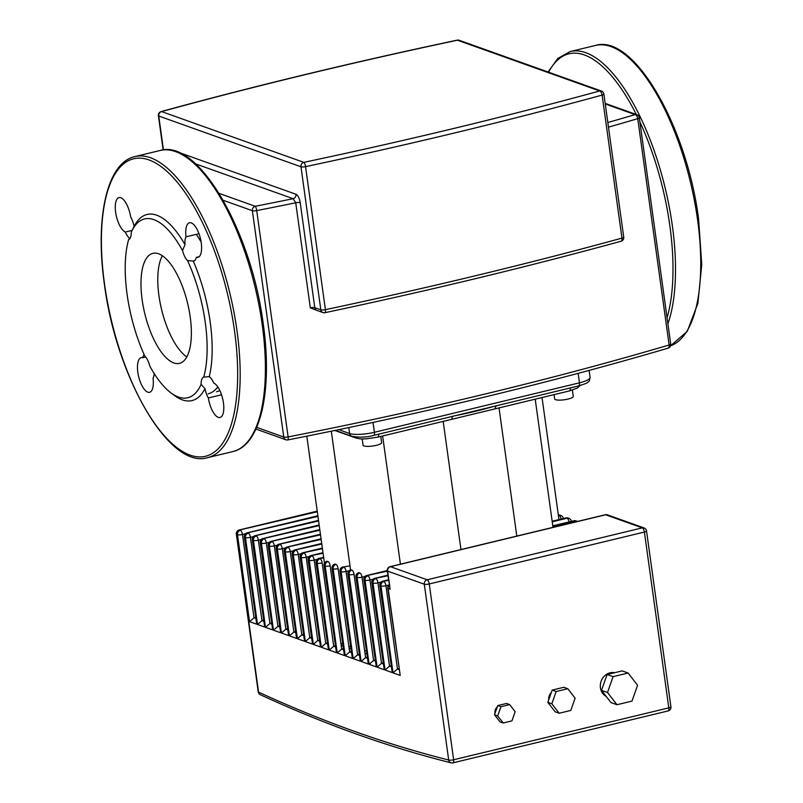 <?xml version="1.0" encoding="UTF-8"?>
<svg xmlns="http://www.w3.org/2000/svg" width="803" height="803" viewBox="0 0 803 803"><rect width="100%" height="100%" fill="white"/><g stroke="black" fill="none" stroke-linecap="round" stroke-linejoin="round"><path stroke-width="1.2" d="M554.07 394.624L554.672 398.95A9.385 2.138 -7.9 0 0 567.952 399.081A9.385 2.138 -7.9 0 0 573.262 396.371L572.398 390.107M362.183 438.92L363.056 445.183A9.385 2.138 -7.9 0 0 363.95 445.926A9.385 2.138 -7.9 0 0 374.539 445.705A9.385 2.138 -7.9 0 0 381.646 442.604L380.793 436.43M495.27 408.817L377.852 437.143A3.754 1.465 -103.6 0 0 378.574 434.202M494.809 408.807L496.224 405.676M452.511 416.225L451.748 419.196M306.816 436.159L324.342 562.421M331.308 431.191L350.55 569.889M382.629 435.989L400.416 564.168M443.176 421.384L460.962 549.563M542.035 397.525L558.978 519.591M535.21 399.171L552.996 527.35M499.024 407.904L516.811 536.083M186.788 356.913A56.601 22.032 76.4 0 1 158.944 295.705A56.601 22.032 76.4 0 1 162.367 255.705M190.201 316.924A56.601 22.032 -103.6 0 0 152.901 253.326A56.601 22.032 -103.6 0 0 142.141 299.76A56.601 22.032 -103.6 0 0 179.45 363.357A56.601 22.032 -103.6 0 0 190.201 316.924M128.621 239.595A91.984 35.804 -103.6 0 0 144.781 356.05A13.139 5.119 -103.6 0 1 149.83 366.128A91.984 35.804 -103.6 0 0 171.019 392.928L174.572 395.568A95.738 37.269 -103.6 0 0 204.986 388.602A13.139 5.119 -103.6 0 0 208.368 397.967A17.837 6.946 -103.6 0 0 220.042 417.46A17.837 6.946 -103.6 0 0 223.134 400.948A17.837 6.946 -103.6 0 0 213.718 383.021A13.139 5.119 -103.6 0 0 209.252 376.677A95.738 37.269 -103.6 0 0 193.202 261.005A13.139 5.119 -103.6 0 0 193.844 260.955A13.139 5.119 -103.6 0 0 196.283 257.361A17.837 6.946 -103.6 0 0 197.839 257.422A17.837 6.946 -103.6 0 0 200.409 238.461A17.837 6.946 -103.6 0 0 189.478 222.752A17.837 6.946 -103.6 0 0 186.015 236.835A13.139 5.119 -103.6 0 0 185.011 244.634A95.738 37.269 -103.6 0 0 134.081 226.456A13.139 5.119 -103.6 0 0 130.698 217.091A17.837 6.946 -103.6 0 0 119.025 197.598A17.837 6.946 -103.6 0 0 115.933 214.11A17.837 6.946 -103.6 0 0 125.348 232.037A13.139 5.119 -103.6 0 0 129.815 238.381L128.621 239.595A13.139 5.119 -103.6 0 0 131.25 232.248A91.984 35.804 -103.6 0 1 131.903 230.852A91.984 35.804 -103.6 0 1 182.522 250.556A13.139 5.119 -103.6 0 0 187.561 260.634L193.202 261.005M144.179 354.705A13.139 5.119 -103.6 0 0 142.783 357.696A17.837 6.946 -103.6 0 0 141.228 357.636A17.837 6.946 -103.6 0 0 138.658 376.597A17.837 6.946 -103.6 0 0 149.589 392.306A17.837 6.946 -103.6 0 0 153.052 378.223A13.139 5.119 -103.6 0 0 154.136 373.465M208.368 397.967L221.548 394.785M209.252 376.677L203.721 377.089A13.139 5.119 -103.6 0 0 201.091 384.426L204.986 388.602M204.052 377.008L203.721 377.089A91.984 35.804 -103.6 0 0 187.561 260.634M142.783 357.696L145.664 356.994M131.903 230.852L134.081 226.456M132.134 230.401L125.348 232.037M185.011 244.634L182.522 250.556M196.283 257.361L199.204 256.659M198.983 233.703L186.015 236.835M171.019 392.928A91.984 35.804 -103.6 0 0 201.091 384.426M163.461 149.92L158.753 116.013L300.974 166.783L320.819 309.828L314.786 307.669A3.754 3.353 109.6 0 0 316.884 310.4L310.309 307.81L295.735 202.788L293.135 198.692A3.754 3.353 109.6 0 0 295.986 194.266L172.284 150.101A3.754 3.353 -70.4 0 1 172.314 150.472M494.979 713.385A6.575 5.862 -70.4 0 1 494.959 713.225A6.575 5.862 -70.4 0 1 497.258 706.911M606.165 696.372A12.667 11.312 -70.4 0 1 600.433 687.769A12.667 11.312 -70.4 0 1 614.616 672.703M387.267 570.823A3.754 0.853 -7.9 0 0 387.628 571.124A3.754 3.353 -70.4 0 1 390.489 566.687A3.754 1.465 -103.6 0 0 390.107 566.657A3.754 3.754 0 0 0 387.267 570.823L390.138 589.221L387.628 571.124L424.295 584.213L448.686 760.009A4598.63 1790.178 76.4 0 1 258.576 692.146L236.694 534.447L237.497 534.728L249.552 621.642L256.729 624.202L244.313 536.996A3.754 0.853 -7.9 0 0 244.664 537.297A3.754 3.353 -70.4 0 1 247.525 532.861A3.754 1.465 -103.6 0 0 247.153 532.831A3.754 3.754 0 0 0 244.313 536.996M398.95 668.648L397.485 668.999L393.028 672.864L400.205 675.423L387.789 588.218A3.754 0.853 -7.9 0 0 388.15 588.509A3.754 3.353 -70.4 0 1 389.254 585.106M390.981 665.797L389.515 666.149L385.059 670.013L392.235 672.573L379.819 585.377A3.754 0.853 -7.9 0 0 380.18 585.668A3.754 3.353 -70.4 0 1 383.031 581.231A3.754 1.465 -103.6 0 0 382.66 581.211A3.754 3.754 0 0 0 379.819 585.377M383.011 662.957L381.545 663.308L377.089 667.173L384.266 669.732L371.849 582.526A3.754 0.853 -7.9 0 0 372.201 582.827A3.754 3.353 -70.4 0 1 375.061 578.391A3.754 1.465 -103.6 0 0 374.69 578.361A3.754 3.754 0 0 0 371.849 582.526M375.041 660.106L373.576 660.457L369.119 664.322L376.296 666.881L363.879 579.686A3.754 0.853 -7.9 0 0 364.231 579.977A3.754 3.353 -70.4 0 1 367.091 575.54A3.754 1.465 -103.6 0 0 366.71 575.52A3.754 3.754 0 0 0 363.879 579.686M367.061 657.266L365.606 657.617L361.149 661.481L368.326 664.041L355.91 576.835A3.754 0.853 -7.9 0 0 356.261 577.136A3.754 3.353 -70.4 0 1 359.122 572.7A3.754 1.465 -103.6 0 0 358.74 572.669A3.754 3.754 0 0 0 355.91 576.835M359.092 654.415L357.626 654.766L353.179 658.631L360.346 661.2L347.93 573.994A3.754 0.853 -7.9 0 0 348.291 574.286A3.754 3.353 -70.4 0 1 351.152 569.849A3.754 1.465 -103.6 0 0 350.77 569.829A3.754 3.754 0 0 0 347.93 573.994M351.122 651.574L349.656 651.926L345.21 655.79L352.376 658.35L339.96 571.144A3.754 0.853 -7.9 0 0 340.321 571.445A3.754 3.353 -70.4 0 1 343.182 567.008A3.754 1.465 -103.6 0 0 342.801 566.978A3.754 3.754 0 0 0 339.96 571.144M343.152 648.724L341.687 649.075L337.24 652.939L344.407 655.509L331.99 568.303A3.754 0.853 -7.9 0 0 332.352 568.594A3.754 3.353 -70.4 0 1 335.212 564.158A3.754 1.465 -103.6 0 0 334.831 564.138A3.754 3.754 0 0 0 331.99 568.303M335.182 645.883L333.717 646.234L329.26 650.099L336.437 652.658L324.021 565.453A3.754 0.853 -7.9 0 0 324.382 565.754A3.754 3.353 -70.4 0 1 327.233 561.317A3.754 1.465 -103.6 0 0 326.861 561.287A3.754 3.754 0 0 0 324.021 565.453M327.212 643.032L325.747 643.384L321.29 647.248L328.467 649.818L316.051 562.612A3.754 0.853 -7.9 0 0 316.412 562.903A3.754 3.353 -70.4 0 1 319.263 558.466A3.754 1.465 -103.6 0 0 318.891 558.446A3.754 3.754 0 0 0 316.051 562.612M319.243 640.192L317.777 640.543L313.321 644.407L320.497 646.967L308.081 559.761A3.754 0.853 -7.9 0 0 308.432 560.062A3.754 3.353 -70.4 0 1 311.293 555.626A3.754 1.465 -103.6 0 0 310.922 555.596A3.754 3.754 0 0 0 308.081 559.761M311.273 637.341L309.807 637.702L305.351 641.557L312.528 644.126L300.111 556.921A3.754 0.853 -7.9 0 0 300.463 557.212A3.754 3.353 -70.4 0 1 303.323 552.775A3.754 1.465 -103.6 0 0 302.942 552.755A3.754 3.754 0 0 0 300.111 556.921M303.293 634.5L301.838 634.852L297.381 638.716L304.558 641.276L292.141 554.07A3.754 0.853 -7.9 0 0 292.493 554.371A3.754 3.353 -70.4 0 1 295.353 549.935A3.754 1.465 -103.6 0 0 294.972 549.904A3.754 3.754 0 0 0 292.141 554.07M295.323 631.65L293.858 632.011L289.411 635.866L296.578 638.435L284.162 551.229A3.754 0.853 -7.9 0 0 284.523 551.52A3.754 3.353 -70.4 0 1 287.384 547.084A3.754 1.465 -103.6 0 0 287.002 547.064A3.754 3.754 0 0 0 284.162 551.229M287.354 628.809L285.888 629.161L281.441 633.025L288.608 635.585L276.192 548.379A3.754 0.853 -7.9 0 0 276.553 548.68A3.754 3.353 -70.4 0 1 279.414 544.243A3.754 1.465 -103.6 0 0 279.032 544.213A3.754 3.754 0 0 0 276.192 548.379M279.384 625.959L277.918 626.32L273.462 630.174L280.638 632.744L268.222 545.538A3.754 0.853 -7.9 0 0 268.583 545.829A3.754 3.353 -70.4 0 1 271.444 541.403A3.754 1.465 -103.6 0 0 271.063 541.373A3.754 3.754 0 0 0 268.222 545.538M271.414 623.118L269.949 623.469L265.492 627.334L272.669 629.893L260.252 542.687A3.754 0.853 -7.9 0 0 260.614 542.989A3.754 3.353 -70.4 0 1 263.464 538.552A3.754 1.465 -103.6 0 0 263.093 538.522A3.754 3.754 0 0 0 260.252 542.687M263.444 620.267L261.979 620.629L257.522 624.483L264.699 627.053L252.283 539.847A3.754 0.853 -7.9 0 0 252.634 540.138A3.754 3.353 -70.4 0 1 255.495 535.711A3.754 1.465 -103.6 0 0 255.123 535.681A3.754 3.754 0 0 0 252.283 539.847M255.474 617.427L254.009 617.778L249.552 621.642M616.965 704.723L610.983 702.585L601.517 690.369L607.088 674.52L622.134 670.896L628.117 673.024L637.582 685.25L632.001 701.089L616.965 704.723L607.5 692.507L613.07 676.658L628.117 673.024M601.517 690.369L607.5 692.507M607.088 674.52L613.07 676.658M503.18 722.991L499.998 721.857L494.497 714.76L497.73 705.566L506.472 703.458L509.654 704.592L515.155 711.689L511.923 720.893L503.18 722.991L497.689 715.905L500.921 706.7L509.654 704.592M494.497 714.76L497.689 715.905M497.73 705.566L500.921 706.7M559.169 713.245L555.184 711.829L547.847 702.364L552.163 690.098L563.816 687.288L567.801 688.713L575.129 698.168L570.813 710.434L559.169 713.245L551.842 703.789L556.148 691.524L567.801 688.713M547.847 702.364L551.842 703.789M552.163 690.098L556.148 691.524M548.71 699.935A8.452 7.538 -70.4 0 1 551.32 692.497M493.785 406.398A128.119 29.149 172.1 0 1 455.421 415.653M334.801 430.478L355.88 437.996A3.754 3.353 -70.4 0 1 354.404 436.872M377.47 437.113A3.754 1.465 -103.6 0 0 377.852 437.143L366.268 438.85C362.374 438.729 362.966 439.602 355.88 437.996M570.2 387.959A3.754 1.465 76.4 0 1 569.468 390.91L577.387 388.03L580.107 385.55M366.188 650.922L364.662 650.882M350.459 646.756L348.863 646.184M342.479 643.916L340.894 643.344M150.492 157.749A154.869 60.285 76.4 0 1 236.975 330.595A154.869 60.285 76.4 0 1 207.545 457.67L232.75 451.587A154.869 60.285 -103.6 0 0 262.19 324.512A154.869 60.285 -103.6 0 0 175.696 151.667A154.869 60.285 -103.6 0 0 160.098 150.492L134.894 156.575A154.869 60.285 76.4 0 1 150.492 157.749M149.057 159.968A152.992 59.552 -103.6 0 0 104.571 284.342A152.992 59.552 -103.6 0 0 190.01 455.09A152.992 59.552 -103.6 0 0 234.496 330.716A152.992 59.552 -103.6 0 0 149.057 159.968M670.545 345.812A154.869 60.285 -103.6 0 0 697.536 219.47A154.869 60.285 -103.6 0 0 611.043 46.614A154.869 60.285 -103.6 0 0 595.445 45.45L570.23 51.533A154.869 60.285 76.4 0 1 585.829 52.707A154.869 60.285 76.4 0 1 672.322 225.553A154.869 60.285 76.4 0 1 667.905 323.77M667.072 317.737A152.992 59.552 -103.6 0 0 669.843 225.673A152.992 59.552 -103.6 0 0 639.901 121.926M636.317 114.508A152.992 59.552 -103.6 0 0 548.6 72.2M196.313 234.356A92.917 36.175 76.4 0 1 201.111 241.994M217.824 386.916A92.917 36.175 76.4 0 1 208.138 393.801M216.539 391.774A92.917 36.175 -103.6 0 0 219.851 390.529M670.716 344.045A3.754 0.853 172.1 0 1 669.14 344.989A3.754 2.007 73.6 0 1 668.066 348.171A3.754 3.754 0 0 0 670.716 344.045L639.308 117.72A3.754 3.754 0 0 0 636.859 114.699A3.754 3.353 109.6 0 0 635.093 114.618A3.754 2.007 73.6 0 1 637.743 118.663L669.14 344.989A1250.672 284.503 172.1 0 1 288.126 436.922A3.754 0.853 172.1 0 1 283.76 437.043A3.754 3.353 109.6 0 0 285.868 439.763A3.754 3.754 0 0 0 287.845 439.914A3.754 0.873 -101.1 0 0 288.126 436.922L256.719 210.597A1250.672 284.503 -7.9 0 0 295.735 202.788A3.754 0.853 -7.9 0 1 300.212 202.657C299.409 198.17 297.993 195.37 295.986 194.266M287.625 439.853A3.754 0.873 -101.1 0 0 287.845 439.914C424.867 413.013 551.601 382.429 668.066 348.171M223.184 200.298L252.363 210.707A3.754 0.853 -7.9 0 0 256.719 210.597A3.754 0.873 -101.1 0 0 255.213 206.281A3.754 3.353 109.6 0 0 252.363 210.707L283.76 437.043L256.669 427.367M608.473 127.145A1250.672 284.503 -7.9 0 0 637.743 118.663A3.754 0.853 -7.9 0 0 639.308 117.72M373.034 422.438L374.399 432.295A3.754 1.465 76.4 0 1 373.686 435.377L578.752 385.902A3.754 1.465 -103.6 0 0 579.465 382.82L374.399 432.295A18.77 4.266 172.1 0 1 349.616 433.51A3.754 3.353 109.6 0 0 351.714 436.23C359.543 437.655 366.861 437.374 373.686 435.377M578.371 385.872A3.754 1.465 -103.6 0 0 578.752 385.902C591.279 381.877 586.15 382.72 588.278 381.867C588.94 382.067 589.543 380.582 590.085 377.39A18.77 4.266 172.1 0 1 579.465 382.82L578.15 373.355M348.793 427.567L349.616 433.51L338.806 429.645M158.402 115.722A3.754 0.853 -7.9 0 0 158.753 116.013A3.754 3.353 -70.4 0 1 161.614 111.587A3.754 1.817 -105.3 0 0 161.122 111.587A3.754 3.754 0 0 0 158.402 115.722L163.15 149.95M172.284 150.101L171.089 150.231M310.309 307.81A3.754 0.853 -7.9 0 1 314.786 307.669L300.212 202.657M324.683 312.638A3.754 3.353 -70.4 0 1 320.819 309.828A3.754 0.853 172.1 0 0 325.406 309.667A3.754 1.084 78 0 1 324.964 312.688C428.732 290.696 527.41 266.887 621.01 241.251A3.754 1.817 -105.3 0 0 621.964 238.11A1525.208 346.956 172.1 0 1 325.406 309.667L305.552 166.633A1525.208 346.956 -7.9 0 0 602.12 95.075L621.964 238.11A3.754 0.853 172.1 0 0 623.73 237.116L603.886 94.081A3.754 3.754 0 0 0 601.427 91.06A3.754 3.353 109.6 0 0 599.66 90.97A3.754 1.817 74.7 0 1 602.12 95.075A3.754 0.853 -7.9 0 0 603.886 94.081M300.974 166.783A3.754 0.853 -7.9 0 0 305.552 166.633A3.754 1.084 -102 0 0 303.835 162.357A3.754 3.353 109.6 0 0 300.974 166.783M605.261 103.968L635.093 114.618A1246.918 283.65 172.1 0 1 607.831 122.528M457.168 40.15A3.754 1.084 78 0 1 457.449 40.2A3.754 3.353 -70.4 0 1 459.216 40.291A3.754 3.754 0 0 0 457.168 40.15C353.4 62.142 254.722 85.951 161.122 111.587M599.66 90.97A1521.454 346.103 172.1 0 1 303.835 162.357L161.614 111.587A1521.454 346.103 172.1 0 1 457.449 40.2L599.66 90.97M195.551 163.862L293.135 198.692A1246.918 283.65 172.1 0 1 255.213 206.281L219.078 193.372M400.205 675.423L388.15 588.509L390.138 589.221M392.235 672.573L380.18 585.668L380.973 585.949A3.754 0.853 -7.9 0 0 385.932 585.708A3.754 1.465 -103.6 0 0 383.834 581.523A3.754 3.353 109.6 0 0 380.973 585.949L393.028 672.864M399.081 669.572L397.485 668.999L385.932 585.708L388.913 584.996M388.592 580.368L383.031 581.231L388.532 579.907M384.266 669.732L372.201 582.827L373.004 583.108A3.754 0.853 -7.9 0 0 377.962 582.868A3.754 1.465 -103.6 0 0 375.864 578.672A3.754 3.353 109.6 0 0 373.004 583.108L385.059 670.013M391.111 666.721L389.515 666.149L377.962 582.868L380.943 582.145M387.959 575.761L375.061 578.391L387.889 575.299M376.296 666.881L364.231 579.977L365.034 580.258A3.754 0.853 -7.9 0 0 369.982 580.017A3.754 1.465 -103.6 0 0 367.894 575.831A3.754 3.353 109.6 0 0 365.034 580.258L377.089 667.173M383.131 663.88L381.545 663.308L369.982 580.017L372.973 579.304M387.317 571.144L367.091 575.54L387.257 570.682M573.894 520.756A3.754 1.465 76.4 0 1 574.275 520.786A3.754 3.353 -70.4 0 1 576.032 520.866A3.754 3.754 0 0 0 573.894 520.756L552.785 525.855M368.326 664.041L356.261 577.136L357.064 577.417A3.754 0.853 -7.9 0 0 362.012 577.176A3.754 1.465 -103.6 0 0 359.915 572.981A3.754 3.353 109.6 0 0 357.064 577.417L369.119 664.322M577.467 521.448A3.754 3.754 0 0 0 576.835 521.157A3.754 3.353 109.6 0 0 575.068 521.067A3.754 1.465 76.4 0 1 575.922 521.82M375.162 661.03L373.576 660.457L362.012 577.176L365.004 576.454M552.795 525.965L575.068 521.067L552.865 526.427M359.915 572.981L359.122 572.7M565.924 517.915A3.754 1.465 76.4 0 1 566.306 517.935A3.754 3.353 -70.4 0 1 568.062 518.025A3.754 3.754 0 0 0 565.924 517.915L552.143 521.237M360.346 661.2L348.291 574.286L349.084 574.567A3.754 0.853 -7.9 0 0 354.043 574.326A3.754 1.465 -103.6 0 0 351.945 570.14A3.754 3.353 109.6 0 0 349.084 574.567L361.149 661.481M571.314 521.328L571.324 521.378A3.754 0.853 -7.9 0 0 571.314 521.328A3.754 3.754 0 0 0 568.865 518.306A3.754 3.353 109.6 0 0 567.099 518.226A3.754 1.465 76.4 0 1 569.106 521.91M552.163 521.348L567.099 518.226L552.223 521.809M367.192 658.189L365.606 657.617L354.043 574.326M351.945 570.14L351.152 569.849M558.346 515.084A3.754 3.353 -70.4 0 1 560.092 515.175A3.754 3.754 0 0 0 558.336 514.994M352.376 658.35L340.321 571.445L341.114 571.726A3.754 0.853 -7.9 0 0 346.073 571.485A3.754 1.465 -103.6 0 0 343.975 567.289A3.754 3.353 109.6 0 0 341.114 571.726L353.179 658.631M563.345 518.487L563.355 518.527A3.754 0.853 -7.9 0 0 563.345 518.487A3.754 3.754 0 0 0 560.895 515.466A3.754 3.353 109.6 0 0 559.129 515.375A3.754 1.465 76.4 0 1 561.136 519.069M359.222 655.338L357.626 654.766L346.073 571.485L349.054 570.762M558.356 515.104L559.129 515.375L558.416 515.546M349.988 565.844L343.182 567.008M344.407 655.509L332.352 568.594L333.145 568.875A3.754 0.853 -7.9 0 0 338.103 568.634A3.754 1.465 -103.6 0 0 336.005 564.449A3.754 3.353 109.6 0 0 333.145 568.875L345.21 655.79M351.252 652.498L349.656 651.926L338.103 568.634M336.005 564.449L335.212 564.158M336.437 652.658L324.382 565.754L325.175 566.035A3.754 0.853 -7.9 0 0 330.133 565.794A3.754 1.465 -103.6 0 0 328.036 561.598A3.754 3.353 109.6 0 0 325.175 566.035L337.24 652.939M343.282 649.647L341.687 649.075L330.133 565.794M328.036 561.598L327.233 561.317M328.467 649.818L316.412 562.903L317.205 563.184A3.754 0.853 -7.9 0 0 322.164 562.943A3.754 1.465 -103.6 0 0 320.066 558.758A3.754 3.353 109.6 0 0 317.205 563.184L329.26 650.099M323.709 557.874L319.263 558.466L323.649 557.412M335.313 646.806L333.717 646.234L322.164 562.943M320.497 646.967L308.432 560.062L309.235 560.343A3.754 0.853 -7.9 0 0 314.194 560.103A3.754 1.465 -103.6 0 0 312.096 555.907A3.754 3.353 109.6 0 0 309.235 560.343L321.29 647.248M327.343 643.956L325.747 643.384L314.194 560.103L317.175 559.38M323.067 553.257L311.293 555.626L323.007 552.795M312.528 644.126L300.463 557.212L301.266 557.493A3.754 0.853 -7.9 0 0 306.214 557.252A3.754 1.465 -103.6 0 0 304.126 553.066A3.754 3.353 109.6 0 0 301.266 557.493L313.321 644.407M319.363 641.115L317.777 640.543L306.214 557.252L309.205 556.539M322.425 548.65L303.323 552.775L322.364 548.188M304.558 641.276L292.493 554.371L293.296 554.652A3.754 0.853 -7.9 0 0 298.244 554.411A3.754 1.465 -103.6 0 0 296.146 550.216A3.754 3.353 109.6 0 0 293.296 554.652L305.351 641.557M311.393 638.265L309.807 637.702L298.244 554.411L301.225 553.689M321.792 544.032L295.353 549.935L321.722 543.571M296.578 638.435L284.523 551.52L285.316 551.802A3.754 0.853 -7.9 0 0 290.274 551.561A3.754 1.465 -103.6 0 0 288.177 547.375A3.754 3.353 109.6 0 0 285.316 551.802L297.381 638.716M303.424 635.424L301.838 634.852L290.274 551.561L293.256 550.848M321.15 539.415L287.384 547.084L321.08 538.954M288.608 635.585L276.553 548.68L277.346 548.961A3.754 0.853 -7.9 0 0 282.305 548.72A3.754 1.465 -103.6 0 0 280.207 544.524A3.754 3.353 109.6 0 0 277.346 548.961L289.411 635.866M295.454 632.573L293.858 632.011L282.305 548.72L285.286 547.997M320.507 534.808L279.414 544.243L320.447 534.346M280.638 632.744L268.583 545.829L269.376 546.11A3.754 0.853 -7.9 0 0 274.335 545.869A3.754 1.465 -103.6 0 0 272.237 541.684A3.754 3.353 109.6 0 0 269.376 546.11L281.441 633.025M287.484 629.733L285.888 629.161L274.335 545.869L277.316 545.157M319.865 530.191L271.444 541.403L319.805 529.729M272.669 629.893L260.614 542.989L261.407 543.27A3.754 0.853 -7.9 0 0 266.365 543.029A3.754 1.465 -103.6 0 0 264.267 538.833A3.754 3.353 109.6 0 0 261.407 543.27L273.462 630.174M279.514 626.882L277.918 626.32L266.365 543.029L269.346 542.306M319.223 525.574L263.464 538.552L319.162 525.112M264.699 627.053L252.634 540.138L253.437 540.419A3.754 0.853 -7.9 0 0 258.395 540.178A3.754 1.465 -103.6 0 0 256.298 535.992A3.754 3.353 109.6 0 0 253.437 540.419L265.492 627.334M271.544 624.041L269.949 623.469L258.395 540.178L261.376 539.465M318.59 520.956L255.495 535.711L318.52 520.495M256.729 624.202L244.664 537.297L245.467 537.578A3.754 0.853 -7.9 0 0 250.416 537.337A3.754 1.465 -103.6 0 0 248.328 533.142A3.754 3.353 109.6 0 0 245.467 537.578L257.522 624.483M263.565 621.191L261.979 620.629L250.416 537.337L253.407 536.615M317.948 516.349L247.525 532.861L317.878 515.887M255.595 618.35L254.009 617.778L242.446 534.487A3.754 1.465 -103.6 0 0 240.348 530.301A3.754 3.353 109.6 0 0 237.497 534.728A3.754 0.853 -7.9 0 0 242.446 534.487L245.437 533.774M236.343 534.156A3.754 0.853 -7.9 0 0 236.694 534.447A3.754 3.353 -70.4 0 1 239.555 530.02A3.754 1.465 -103.6 0 0 239.174 529.99A3.754 3.754 0 0 0 236.343 534.156L258.225 691.845A3.754 3.754 0 0 0 260.373 694.746A3.754 3.302 -65.3 0 1 258.576 692.146A3.754 0.853 172.1 0 1 258.225 691.845M317.305 511.732L239.555 530.02L317.245 511.27M605.261 514.743A3.754 1.465 76.4 0 1 605.633 514.773A3.754 3.353 -70.4 0 1 607.399 514.853A3.754 3.754 0 0 0 605.261 514.743L390.107 566.657M644.066 527.942A3.754 3.353 109.6 0 0 642.3 527.862A3.754 1.465 76.4 0 1 644.397 532.048A3.754 0.853 -7.9 0 0 646.525 530.964A3.754 3.754 0 0 0 644.066 527.942L607.399 514.853M427.156 579.776A3.754 3.353 109.6 0 0 424.295 584.213A3.754 0.853 -7.9 0 0 429.254 583.962A3.754 1.465 -103.6 0 0 427.156 579.776L390.489 566.687L605.633 514.773L642.3 527.862L427.156 579.776M429.254 583.962L644.397 532.048L668.799 707.855A3.754 1.465 76.4 0 1 668.086 710.936A3.754 3.754 0 0 0 670.917 706.77A3.754 0.853 172.1 0 1 668.799 707.855L453.645 759.768A3.754 0.853 172.1 0 1 448.686 760.009A3.754 3.393 104 0 0 451.135 762.84A3.754 3.754 0 0 0 452.932 762.85A3.754 1.465 -103.6 0 0 453.645 759.768L429.254 583.962M452.631 762.85A3.754 1.465 -103.6 0 0 452.932 762.85L668.086 710.936M495.29 408.807L569.468 390.91M365.044 653.602L366.559 653.642M341.185 645.421L342.771 645.993M349.154 648.262L350.74 648.834M134.894 156.575C106.929 162.638 94.905 217.874 104.39 284.192C116.214 376.938 169.303 469.614 207.545 457.67M232.75 451.587C260.714 445.535 272.739 390.288 263.254 323.97C251.429 231.224 198.341 138.548 160.098 150.492M595.445 45.45C633.687 33.505 686.776 126.181 698.59 218.928L701.752 264.609L697.887 303.343L687.278 331.348L670.535 345.822M570.23 51.533L557.834 58.418L548.058 72.009M255.906 429.073L285.868 439.763M335.293 430.368L351.714 436.23M589.121 370.414L590.085 377.39M316.884 310.4L322.916 312.548A3.754 3.754 0 0 0 324.964 312.688M621.01 241.251A3.754 3.754 0 0 0 623.73 237.116M605.181 103.396L636.859 114.699M459.216 40.291L601.427 91.06M389.204 584.745A3.754 3.754 0 0 0 387.789 588.218M382.66 581.211L388.511 579.796M374.69 578.361L387.879 575.179M366.71 575.52L387.247 570.562M576.032 520.866L576.835 521.157M568.062 518.025L568.865 518.306M560.092 515.175L560.895 515.466M318.891 558.446L323.629 557.302M310.922 555.596L322.987 552.685M302.942 552.755L322.344 548.068M294.972 549.904L321.712 543.46M287.002 547.064L321.07 538.843M279.032 544.213L320.427 534.226M271.063 541.373L319.785 529.609M263.093 538.522L319.142 525.001M255.123 535.681L318.51 520.384M247.153 532.831L317.868 515.767M239.174 529.99L317.225 511.15M451.135 762.84C388.491 747.171 324.904 724.467 260.373 694.746M646.525 530.964L670.917 706.77"/></g></svg>
